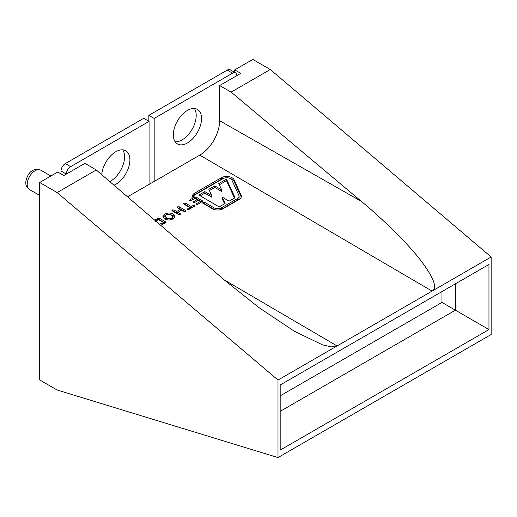 <?xml version="1.0" encoding="UTF-8"?>
<svg xmlns="http://www.w3.org/2000/svg" width="517" height="517" viewBox="0 0 517 517"><rect width="100%" height="100%" fill="white"/><g stroke="black" fill="none" stroke-linecap="round" stroke-linejoin="round"><path stroke-width="0.78" d="M194.379 108.499A19.937 11.51 -60 0 1 182.107 139.881A19.937 11.51 -60 0 1 175.166 141.781M187.438 142.957A19.937 11.51 120 0 0 200.46 125.385A19.937 11.51 120 0 0 197.404 109.41A19.937 11.51 120 0 0 187.438 110.399A19.937 11.51 120 0 0 174.41 127.97A19.937 11.51 120 0 0 177.467 143.946A19.937 11.51 120 0 0 187.438 142.957M122.742 149.859A19.937 11.51 -60 0 1 110.47 181.234A19.937 11.51 -60 0 1 109.804 181.603M114.011 185.215A19.937 11.51 120 0 0 115.802 184.317A19.937 11.51 120 0 0 128.83 166.745A19.937 11.51 120 0 0 125.773 150.77A19.937 11.51 120 0 0 115.802 151.752A19.937 11.51 120 0 0 101.759 174.694M277.997 457.571L57.129 390.012L39.673 379.937L39.673 182.495L57.768 172.045L63.811 175.534L84.93 163.34L96.265 169.977L224.856 280.414L259.023 307.641L294.289 331.197L322.543 344.884L331.597 346.862L337.078 345.944L491.15 256.988L491.15 334.505L277.997 457.571L277.997 380.047L337.078 345.944L224.242 279.891M127.537 196.828L199.788 155.113A28.086 16.214 120 0 0 219.647 120.713L219.647 85.557L240.773 73.362L234.731 69.873L234.731 72.354M234.731 69.873L252.826 59.429L270.281 69.511L491.15 256.988M280.182 384.991L280.182 450.107L488.966 329.568L488.966 264.452L280.182 384.991M199.788 155.113L432.07 291.097C437.815 288.247 433.828 277.745 420.108 259.599C406.297 241.924 382.851 219.273 361.545 201.501L231.144 92.104L270.281 69.511M231.144 92.104L219.647 85.557M154.732 220.19L157.653 218.471L159.85 218.491L165.537 221.819L166.035 222.375L165.511 222.95L160.69 225.302M173.033 218.84C170.326 220.326 167.579 220.352 164.807 218.917L162.958 216.571L164.942 214.148C167.663 212.681 170.41 212.668 173.176 214.103L174.998 216.429L173.033 218.84M177.35 207.239L177.706 206.781L179.464 206.878L185.603 210.471L185.758 211.492L183.981 211.395L181.725 210.076L177.9 212.287L180.155 213.605L180.323 214.633L178.552 214.542L172.413 210.949L172.264 209.915L174.009 210.012L176.588 211.518L180.414 209.314L177.835 207.802L177.706 206.781L177.699 207.711M186.107 211.059L185.758 211.492M180.659 214.187L180.323 214.633M171.922 210.38L172.264 209.915L172.258 210.852M194.696 206.083L194.702 205.333L194.489 206.218L189.119 209.32L187.581 209.443L187.807 208.551L189.687 207.472L184.097 204.196L183.949 203.175L185.706 203.265L191.303 206.542L193.177 205.456L194.967 205.682M187.581 209.443L187.322 209.088M183.6 203.62L183.949 203.175L183.942 204.092M196.286 204.48L196.492 203.659L200.376 201.417L198.463 200.299L194.883 202.36L193.5 202.464L193.675 201.656L197.255 199.588L195.038 198.295L191.025 200.609L189.597 200.725L189.817 199.905L194.45 197.229L196.402 197.216L202.735 201.191L197.701 204.364L196.04 204.157M193.5 202.464L193.675 201.656L193.675 202.541M239.158 199.439L223.047 208.739A7.593 4.414 -179.7 0 1 212.306 208.694L202.438 202.916L204.047 201.985L213.915 207.763A5.319 3.089 0.3 0 0 221.438 207.795L237.549 198.496A5.319 3.089 0.3 0 0 239.106 196.324A5.319 3.089 0.3 0 0 238.925 195.516L231.868 180.078A5.319 3.089 0.3 0 0 228.107 177.874A5.319 3.089 0.3 0 0 222.969 178.656L196.253 194.082A5.319 3.089 0.3 0 0 194.728 195.898L192.57 197.139A7.593 4.414 -179.7 0 1 192.414 196.234A7.593 4.414 -179.7 0 1 194.638 193.138L221.36 177.712A7.593 4.414 -179.7 0 1 228.701 176.601A7.593 4.414 -179.7 0 1 234.065 179.748L241.129 195.187A7.593 4.414 -179.7 0 1 241.387 196.337A7.593 4.414 -179.7 0 1 239.158 199.439M221.69 189.933L218.775 183.574L226.517 179.102L235.048 197.759L229.121 201.178L222.207 197.132L225.115 203.491L219.189 206.916L198.909 195.045L204.835 191.62L211.75 195.672L208.842 189.306L214.768 185.887L221.69 189.933L221.677 191.477L214.762 187.432L214.768 185.887M277.997 380.047L57.129 192.57L96.265 169.977M39.673 182.495L57.129 192.57M280.182 411.351L455.399 310.187L488.966 329.568M488.966 264.452L455.399 283.827L455.399 310.187L441.977 302.432L280.182 395.848M158.654 219.66L159.843 220.035L159.85 218.491M157.653 218.471L157.646 219.88M155.404 219.77L155.397 220.759M165.537 221.819L165.53 222.937M159.843 220.035L165.162 223.15M163.139 217.347L164.929 215.692L164.942 214.148M173.176 214.103L173.169 215.647L174.804 217.205M164.929 215.692L165.453 215.415M170.707 214.71L173.169 215.647M179.464 206.878L179.457 208.422L185.034 211.692M185.597 211.576L185.603 210.471M178.397 208.131L179.457 208.422M180.414 209.314L180.407 210.839M176.588 211.518L176.581 213.062L177.9 212.306L177.887 213.831L179.599 214.833M174.009 210.012L174.003 211.556L176.581 213.062M172.956 211.266L174.003 211.556M180.155 213.605L180.149 214.723M193.177 205.456L193.171 206.981M191.303 206.542L191.29 208.067L185.7 204.81L185.706 203.265M184.653 204.519L185.7 204.81M189.687 207.472L189.681 208.997M187.807 208.551L187.807 209.54M202.231 200.628L202.225 201.753M196.402 197.216L196.395 198.767L201.863 201.966M195.336 198.47L196.395 198.767M189.817 199.905L189.81 200.822M197.255 199.588L197.242 201.003M200.376 201.417L200.363 202.826M196.492 203.659L196.486 204.57M241.265 197.113A7.593 4.414 0.3 0 0 241.122 196.731L234.059 181.293A7.593 4.414 0.3 0 0 229.994 178.43M223.493 178.391A7.593 4.414 0.3 0 0 221.347 179.257L194.631 194.683A7.593 4.414 0.3 0 0 192.524 197.009M237.549 198.496L237.542 200.04A5.319 3.089 0.3 0 0 239.1 197.869L239.106 196.324M237.542 200.04L221.431 209.34L221.438 207.795M213.915 207.763L213.909 209.307A5.319 3.089 0.3 0 0 214.4 209.566M220.908 209.605A5.319 3.089 0.3 0 0 221.431 209.34M213.909 209.307L204.041 203.536L204.047 201.985M219.331 184.789L226.504 180.646L226.517 179.102M209.398 190.527L214.762 187.432M200.234 195.82L204.829 193.164L211.744 197.216L211.75 195.672M204.829 193.164L204.835 191.62M224.546 203.821L222.194 198.677L222.207 197.132M234.479 198.082L226.504 180.646M441.977 291.582L441.977 302.432M167.256 219.854L165.104 217.747L165.11 216.203L166.164 214.846C167.993 214.012 169.763 214.096 171.463 215.091L172.859 216.785L171.825 218.135C170.009 218.995 168.245 218.93 166.532 217.941L165.11 216.203M172.859 216.785L172.529 219.111M163.669 224.016L163.676 222.601L162.506 223.279L162.493 224.662M155.675 221.444L158.344 219.479L163.676 222.601M162.506 223.279L159.32 224.126M166.519 219.486L166.532 217.941M171.818 219.428L171.825 218.135M66.357 174.061A6.075 3.509 -60 0 1 70.655 166.661L149.07 121.385L149.07 184.401M70.655 166.661L65.323 163.579L143.739 118.309L149.07 121.385M65.323 163.579A6.075 3.509 120 0 0 61.025 171.024L61.025 173.932M154.169 181.454L154.169 118.438L232.585 73.168A6.075 3.509 -60 0 1 235.623 72.871L230.291 69.795A6.075 3.509 120 0 0 227.254 70.092L148.838 115.362L148.838 121.256M154.169 118.438L148.838 115.362M235.623 72.871A6.075 3.509 -60 0 1 236.876 75.611M29.508 189.558C25.029 185.868 25.953 183.755 25.85 181.389C27.13 175.67 29.424 172.032 32.733 170.474C35.33 168.839 37.987 168.736 40.707 170.151A11.206 6.469 120 0 0 35.111 170.707A11.206 6.469 120 0 0 27.789 180.582A11.206 6.469 120 0 0 29.508 189.558L39.673 195.426M219.647 120.713L361.545 201.501M194.45 197.229L194.444 198.638M241.122 196.731L241.129 195.187M234.059 181.293L234.065 179.748M221.347 179.257L221.36 177.712M194.631 194.683L194.638 193.138M61.025 171.024L66.325 174.08M227.254 70.092L232.585 73.168M40.707 170.151L50.879 176.026"/></g></svg>
